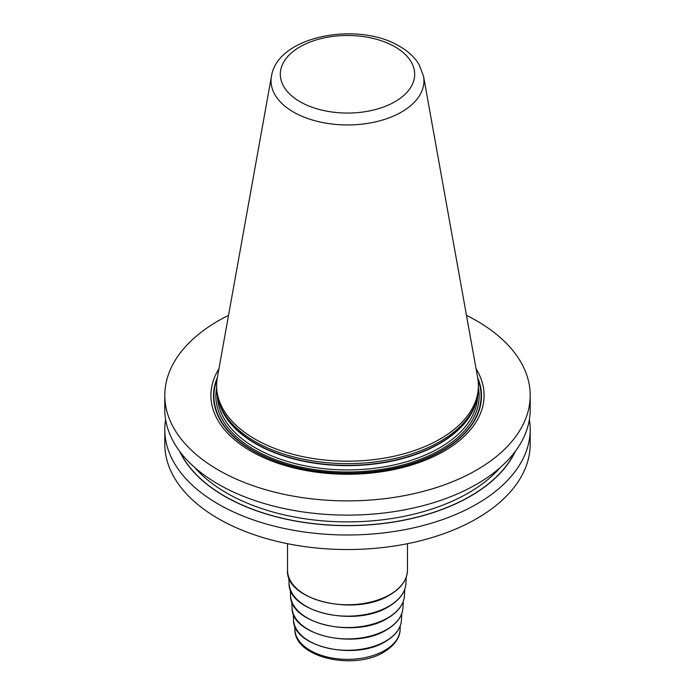 <?xml version="1.0" encoding="UTF-8"?>
<svg xmlns="http://www.w3.org/2000/svg" width="695" height="695" viewBox="0 0 695 695"><rect width="100%" height="100%" fill="white"/><g stroke="black" fill="none" stroke-linecap="round" stroke-linejoin="round"><path stroke-width="1.04" d="M466.467 315.356A182.698 105.475 180 0 1 476.683 320.821A182.698 105.475 0 0 1 530.198 395.403A182.698 105.475 0 0 1 417.417 492.859A182.698 105.475 0 0 1 218.317 469.994A182.698 105.475 180 0 1 164.802 395.403A182.698 105.475 180 0 1 228.533 315.356M530.198 395.403L530.198 409.642A182.698 105.475 180 0 1 417.417 507.089A182.698 105.475 180 0 1 218.317 484.224A182.698 105.475 180 0 1 164.802 409.642L164.802 395.403M529.382 419.58A182.698 105.475 180 0 1 530.198 429.519L530.198 444.062A182.698 105.475 0 0 1 417.417 541.509A182.698 105.475 0 0 1 218.317 518.644A182.698 105.475 180 0 1 164.802 444.062L164.802 429.519A182.698 105.475 180 0 1 165.618 419.58M530.198 429.519A182.698 105.475 180 0 1 417.417 526.966A182.698 105.475 180 0 1 218.317 504.101A182.698 105.475 180 0 1 164.802 429.519M218.934 368.784A136.585 78.856 0 0 0 250.921 451.168A136.585 78.856 0 0 0 420.614 462.01A136.585 78.856 0 0 0 476.066 368.784M218.986 402.379L219.672 404.429A130.182 75.164 180 0 0 255.447 443.341A130.182 75.164 0 0 0 385.647 462.053A130.182 75.164 0 0 0 475.328 404.429L476.014 402.379A130.886 75.564 0 0 1 385.855 460.316A130.886 75.564 0 0 1 254.952 441.499A130.886 75.564 180 0 1 218.986 402.379A130.886 75.564 180 0 1 216.614 388.062L216.614 385.612A130.886 75.564 0 0 0 254.952 439.049A130.886 75.564 0 0 0 397.583 455.425A130.886 75.564 0 0 0 478.386 385.612A130.886 75.564 0 0 0 477.691 377.819L423.542 76.268L419.111 64.574C414.698 57.337 408.226 51.274 399.686 46.383C358.264 21.032 277.505 35.671 271.458 76.268A76.45 44.133 0 0 0 293.446 112.025A76.45 44.133 0 0 0 380.365 120.661A76.45 44.133 0 0 0 423.542 76.268M476.014 402.379A130.886 75.564 0 0 0 478.386 388.062L478.386 385.612M271.458 76.268L217.309 377.819A130.886 75.564 0 0 0 216.614 385.612M179.623 451.255A173.785 100.332 180 0 0 224.615 496.265A173.785 100.332 0 0 0 392.51 522.232A173.785 100.332 0 0 0 515.377 451.255M217.344 377.628A133.979 77.354 180 0 0 252.763 450.673A133.979 77.354 0 0 0 413.195 463.391A133.979 77.354 0 0 0 477.656 377.628M477.934 379.366A133.588 77.128 0 0 1 411.727 463.643A133.588 77.128 0 0 1 253.041 450.56A133.588 77.128 180 0 1 217.066 379.366M216.614 387.923A131.633 75.998 180 0 0 254.422 449.761A131.633 75.998 0 0 0 404.29 464.581A131.633 75.998 0 0 0 478.386 387.923M217.387 396.272A130.139 75.13 180 0 0 255.482 447.919A130.139 75.13 0 0 0 396.115 464.486A130.139 75.13 0 0 0 477.613 396.272M475.927 402.631A130.139 75.13 0 0 1 387.402 462.019A130.139 75.13 0 0 1 255.482 443.636A130.139 75.13 180 0 1 219.073 402.631M395.003 46.843A67.172 38.781 0 0 0 299.997 46.843A67.172 38.781 0 0 0 299.997 101.696A67.172 38.781 0 0 0 395.003 101.696A67.172 38.781 0 0 0 395.003 46.843M180.118 451.906A173.611 100.228 180 0 0 224.737 496.195A173.611 100.228 0 0 0 514.882 451.906M194.652 467.422A170.987 98.716 180 0 0 226.596 492.981A170.987 98.716 0 0 0 500.348 467.422M407.461 543.699L407.461 570.126A59.961 34.62 180 0 1 389.895 594.607A59.961 34.62 180 0 1 324.556 602.113A59.961 34.62 180 0 1 287.539 570.126L287.539 543.699M406.228 577.215L405.95 583.279A58.467 33.76 180 0 1 388.844 606.257A58.467 33.76 0 0 1 325.833 613.746A58.467 33.76 0 0 1 289.051 583.279L288.772 577.215M404.733 589.351L404.455 595.493A56.973 32.891 180 0 1 387.784 617.89A56.973 32.891 0 0 1 326.389 625.179A56.973 32.891 0 0 1 290.545 595.493L290.267 589.351M403.248 601.496L402.961 607.708A55.478 32.031 180 0 1 386.733 629.522A55.478 32.031 0 0 1 326.945 636.62A55.478 32.031 0 0 1 292.039 607.708L291.752 601.496M401.753 613.633L401.467 619.931A53.984 31.171 180 0 1 385.673 641.146A53.984 31.171 0 0 1 327.493 648.061A53.984 31.171 0 0 1 293.533 619.931L293.247 613.633M400.268 625.769L400.085 629.792A52.603 30.372 180 0 1 384.691 650.468A52.603 30.372 0 0 1 328.014 657.201A52.603 30.372 0 0 1 294.915 629.792L294.732 625.769M287.539 570.126C284.933 600.237 355.397 616.952 389.747 594.946C401.284 588.118 407.183 579.839 407.461 570.126M405.95 583.279C405.298 592.401 399.547 600.167 388.687 606.579C355.649 627.715 287.886 612.234 289.051 583.279M404.455 595.493C403.821 604.389 398.209 611.956 387.628 618.211C355.44 638.801 289.415 623.728 290.545 595.493M402.961 607.708C402.344 616.378 396.88 623.754 386.576 629.844C355.223 649.886 290.936 635.213 292.039 607.708M401.467 619.931C400.867 628.367 395.551 635.543 385.517 641.468C355.015 660.98 292.465 646.697 293.533 619.931M400.085 629.792C400.172 634.752 397.297 643.926 383.918 652.066C354.276 670.623 294.776 657.852 294.915 629.792"/></g></svg>
